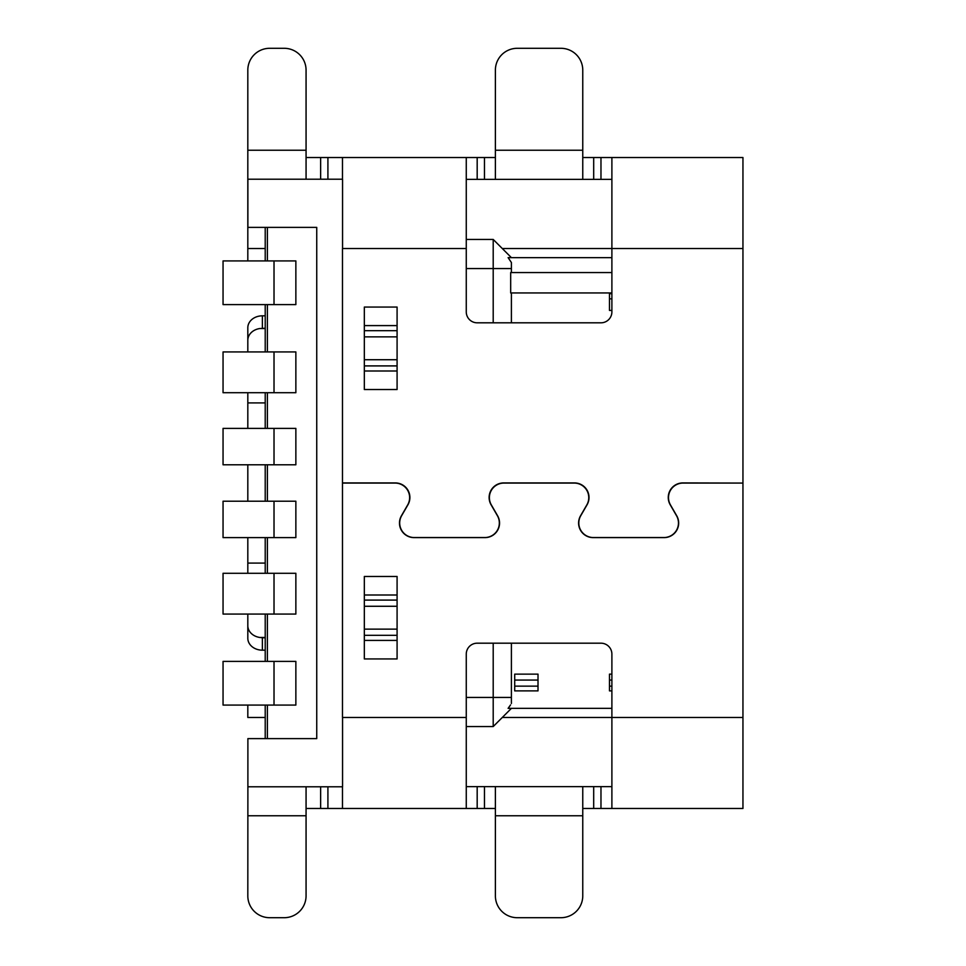 <?xml version="1.0" encoding="UTF-8"?>
<svg xmlns="http://www.w3.org/2000/svg" width="966" height="966" viewBox="0 0 966 966"><rect width="100%" height="100%" fill="white"/><g stroke="black" fill="none" stroke-linecap="round" stroke-linejoin="round"><path stroke-width="1.45" d="M342.556 717.46L342.556 786.783L247.888 786.783L247.888 738.616L316.739 738.616L316.739 227.384L247.888 227.384L247.888 179.217L342.556 179.217L342.556 248.54M397.086 371.004L364.327 371.004L364.327 389.527L397.086 389.527L397.086 307.067L364.327 307.067L364.327 389.527L364.327 307.067L364.327 325.59L397.086 325.59M397.086 600.091L364.327 600.091L364.327 635.314L397.086 635.314M510.543 704.914L508.116 708.356L511.4 708.356L493.203 726.565L493.203 643.187M493.203 322.813L493.203 239.435L466.264 239.435L493.203 239.435L511.4 257.644L493.203 239.435M611.889 257.644L508.116 257.644L511.4 262.523L508.116 257.644M611.889 708.356L508.116 708.356L509.227 706.858M493.203 726.565L466.264 726.565M511.4 703.477L511.4 643.187M611.889 272.569L510.676 272.569L510.676 292.952L611.889 292.952M511.4 292.952L511.4 322.813M511.4 262.523L511.4 272.569M611.889 293.688L609.486 293.688L609.486 310.436L611.889 310.436M611.889 674.135L609.486 674.135L609.486 690.883L611.889 690.883M538.014 690.883L538.014 674.135L514.709 674.135L514.709 690.883L538.014 690.883M611.889 298.844L609.486 298.844M611.889 680.064L609.486 680.064M609.486 686.15L611.889 686.15M538.014 680.064L514.709 680.064M514.709 686.15L538.014 686.15M295.862 304.604L223.049 304.604L223.049 260.917L295.862 260.917L295.862 304.604L274.018 304.604L274.018 260.917M267.389 227.384L267.389 260.917M267.389 705.083L267.389 738.616M267.389 614.062L267.389 661.396M267.389 537.615L267.389 573.285M267.389 464.791L267.389 501.209M267.389 392.715L267.389 428.385M267.389 304.604L267.389 351.938M265.215 738.616L265.215 705.083M265.215 661.396L265.215 614.062M265.215 573.285L265.215 537.615M265.215 501.209L265.215 464.791M265.215 428.385L265.215 392.715M265.215 351.938L265.215 304.604M265.215 260.917L265.215 227.384M295.862 351.938L223.049 351.938L223.049 392.715L295.862 392.715L295.862 351.938M295.862 428.385L223.049 428.385L223.049 464.791L295.862 464.791L295.862 428.385M295.862 501.209L223.049 501.209L223.049 537.615L295.862 537.615L295.862 501.209M295.862 573.285L223.049 573.285L223.049 614.062L295.862 614.062L295.862 573.285M295.862 661.396L223.049 661.396L223.049 705.083L295.862 705.083L295.862 661.396M600.973 786.638L477.18 786.638L477.18 808.482L342.483 808.482L466.264 808.482L466.264 654.115A10.928 10.928 0 0 1 477.18 643.187L600.973 643.187A10.928 10.928 0 0 1 611.889 654.115L611.889 808.482L742.951 808.482L600.973 808.482L600.973 786.638L611.889 786.638M342.483 786.783L342.483 808.482L327.909 808.482L327.909 786.783M502.308 717.46L742.951 717.46L742.951 808.482L742.951 483.072L683.071 483.072A14.562 14.562 0 0 0 670.452 504.916L676.719 515.772A14.562 14.562 0 0 1 664.113 537.615L593.16 537.615A14.562 14.562 0 0 1 580.554 515.772L586.821 504.916A14.562 14.562 0 0 0 574.202 483.072L503.95 483.072A14.562 14.562 0 0 0 491.332 504.916L497.599 515.772A14.562 14.562 0 0 1 484.992 537.615L414.04 537.615A14.562 14.562 0 0 1 401.433 515.772L407.688 504.916A14.562 14.562 0 0 0 395.082 483.072L342.483 483.072L342.483 717.46L466.264 717.46M742.951 482.928L742.951 157.518L611.889 157.518L611.889 311.885A10.928 10.928 0 0 1 600.973 322.813L477.18 322.813A10.928 10.928 0 0 1 466.264 311.885L466.264 248.54L342.483 248.54L342.483 482.928L395.335 482.928A14.562 14.562 0 0 1 407.942 504.771L401.639 515.699A14.562 14.562 0 0 0 414.245 537.543L484.775 537.543A14.562 14.562 0 0 0 497.393 515.699L491.078 504.771A14.562 14.562 0 0 1 503.697 482.928L574.456 482.928A14.562 14.562 0 0 1 587.062 504.771L580.759 515.699A14.562 14.562 0 0 0 593.378 537.543L663.896 537.543A14.562 14.562 0 0 0 676.514 515.699L670.211 504.771A14.562 14.562 0 0 1 682.817 482.928L742.951 483.072M495.389 157.518L342.483 157.518L342.483 179.217M306.065 786.783L306.065 895.856A21.844 21.844 0 0 1 284.221 917.7L269.659 917.7A21.844 21.844 0 0 1 247.815 895.856L247.888 786.638M477.18 786.638L466.264 786.638M582.764 808.482L600.973 808.482M306.065 808.482L327.909 808.482M477.18 808.482L495.389 808.482M582.764 786.638L582.764 895.856A21.844 21.844 0 0 1 560.92 917.7L517.233 917.7A21.844 21.844 0 0 1 495.389 895.856L495.389 786.638M364.327 658.933L364.327 576.473L397.086 576.473L397.086 658.933L364.327 658.933M582.764 157.518L742.951 157.518M247.815 260.917L247.815 150.237L247.815 248.54L265.215 248.54M265.215 717.46L247.815 717.46L247.815 705.083M265.215 563.093L247.815 563.093L247.815 537.615M247.815 501.209L247.815 464.791M247.815 428.385L247.815 402.907L265.215 402.907M265.215 315.822L262.378 315.822A14.562 11.93 180 0 0 247.815 327.752L247.815 351.938M247.815 392.715L247.815 402.907M247.815 340.274A14.562 11.93 0 0 1 259.697 328.549L265.215 328.247M265.215 328.549L259.697 328.549M247.815 563.093L247.815 573.285M247.815 614.062L247.815 638.248A14.562 11.93 0 0 0 262.378 650.178L265.215 650.178M247.815 625.727A14.562 11.93 180 0 0 259.697 637.451L265.215 637.451M259.697 637.451L262.378 637.753L262.378 650.178M265.215 637.753L262.378 637.753M306.065 157.518L466.264 157.518L466.264 248.54M306.065 150.237L247.815 150.237L247.815 70.144A21.844 21.844 0 0 1 269.659 48.3L284.221 48.3A21.844 21.844 0 0 1 306.065 70.144L306.065 179.217L247.839 179.217M466.264 179.362L611.889 179.362M397.086 330.686L364.327 330.686L364.327 336.856L397.086 336.856M397.086 359.726L364.327 359.726L364.327 365.909L397.086 365.909M495.389 179.362L495.389 70.144A21.844 21.844 0 0 1 517.233 48.3L560.92 48.3A21.844 21.844 0 0 1 582.764 70.144L582.764 179.362M511.4 268.56L466.264 268.56M466.264 697.44L511.4 697.44M274.018 392.715L274.018 351.938M274.018 464.791L274.018 428.385M274.018 537.615L274.018 501.209M274.018 614.062L274.018 573.285M274.018 705.083L274.018 661.396M582.764 815.763L495.389 815.763M484.461 808.482L484.461 786.638M742.951 248.54L502.308 248.54M262.378 315.822L262.378 328.247M306.065 815.763L247.815 815.763M320.627 786.783L320.627 808.482M320.627 157.518L320.627 179.217M327.909 179.217L327.909 157.518M593.692 786.638L593.692 808.482M477.18 157.518L477.18 179.362M484.461 179.362L484.461 157.518M495.389 150.237L582.764 150.237M593.692 157.518L593.692 179.362M600.973 179.362L600.973 157.518M364.327 629.144L397.086 629.144M364.327 640.41L397.086 640.41M397.086 606.274L364.327 606.274M397.086 594.996L364.327 594.996"/></g></svg>
